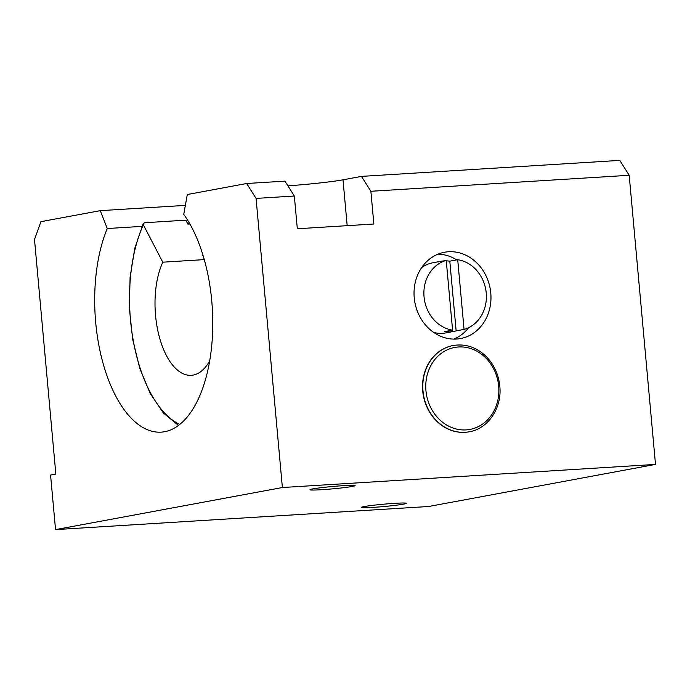 <?xml version="1.0" encoding="UTF-8"?>
<svg xmlns="http://www.w3.org/2000/svg" width="690" height="690" viewBox="0 0 690 690"><rect width="100%" height="100%" fill="white"/><g stroke="black" fill="none" stroke-linecap="round" stroke-linejoin="round"><path stroke-width="1.03" d="M446.275 260.88A35.656 31.102 -100.5 0 1 449.802 261.174L457.712 259.707L464.06 329.406L456.142 330.872A35.656 31.102 -100.5 0 1 453.735 331.433A35.656 31.102 -100.5 0 1 450.458 331.838A35.656 31.102 -100.5 0 1 444.662 331.588L452.58 330.122L446.232 260.423L438.322 261.889A35.656 31.102 -100.5 0 1 440.729 261.329A35.656 31.102 -100.5 0 1 443.178 260.984M449.802 261.174L456.142 330.872M446.232 260.423A35.656 31.102 79.5 0 0 424.048 296.838A35.656 31.102 79.5 0 0 452.58 330.122M453.735 331.433L445.818 332.908A35.656 31.102 -100.5 0 1 442.549 333.305A35.656 31.102 -100.5 0 1 433.682 332.425M421.65 267.599A35.656 31.102 -100.5 0 1 432.811 262.795L440.729 261.329M464.06 329.406A35.656 31.102 79.5 0 0 486.234 292.991A35.656 31.102 79.5 0 0 457.712 259.707M469.131 431.811A43.884 38.278 -100.5 0 1 469.002 431.828A43.884 38.278 -100.5 0 1 422.729 391.058A43.884 38.278 -100.5 0 1 452.994 345.543A43.884 38.278 -100.5 0 1 453.123 345.518M141.985 226.38L107.261 228.528L100.283 210.657L40.926 221.671L34.5 239.508L55.847 474.082L50.568 475.056L55.536 529.61L428.654 506.495L655.5 464.413L282.382 487.528L55.536 529.61M321.635 489.702A22.675 1.173 -5.2 0 1 309.957 489.736A22.675 1.173 -5.2 0 1 332.433 486.51A22.675 1.173 -5.2 0 1 355.126 485.622A22.675 1.173 -5.2 0 1 321.635 489.702M372.867 507.392A22.675 1.173 -5.2 0 1 361.189 507.417A22.675 1.173 -5.2 0 1 383.666 504.192A22.675 1.173 -5.2 0 1 406.358 503.312A22.675 1.173 -5.2 0 1 372.867 507.392M287.894 185.826A43.884 2.277 174.8 0 0 343.008 179.814L361.474 176.39L370.875 191.285L373.851 224.017L297.312 228.761L294.337 196.029L284.936 181.134L246.666 183.506L256.068 198.401L282.382 487.528M294.337 196.029L256.068 198.401M655.5 464.413L629.185 175.286L370.875 191.285M490.78 293.034A43.884 38.278 -100.5 0 1 460.515 338.548A43.884 38.278 -100.5 0 1 414.871 302.384A43.884 38.278 -100.5 0 1 444.507 252.255A43.884 38.278 -100.5 0 1 490.78 293.034M456.728 259.889A43.884 38.278 79.5 0 0 438.029 254.153M453.796 339.101A43.884 38.278 79.5 0 0 468.752 327.603M246.666 183.506L187.3 194.52L183.756 214.34A120.672 58.685 86.5 0 1 211.554 347.303A120.672 58.685 86.5 0 1 161.184 432.138A120.672 58.685 86.5 0 1 102.37 360.784A120.672 58.685 86.5 0 1 107.261 228.528M189.569 223.431L187.602 223.551M100.283 210.657L185.36 205.387M361.474 176.39L619.784 160.391L629.185 175.286M204.266 259.613L162.78 262.183L143.339 224.837L143.244 223.543L144.71 222.723L185.851 220.17L187.896 224.103L189.879 223.983M202.584 253.972L202.343 254.843A65.817 32.007 86.5 0 1 203.205 255.99M209.708 360.861A65.817 32.007 86.5 0 1 191.277 375.317A65.817 32.007 86.5 0 1 158.847 335.055A65.817 32.007 86.5 0 1 162.78 262.183M498.672 386.193A41.685 36.363 -100.5 0 1 447.405 425.471A41.685 36.363 -100.5 0 1 440.867 353.66A41.685 36.363 -100.5 0 1 498.672 386.193M453.252 345.492A43.884 38.278 79.5 0 0 422.996 391.006A43.884 38.278 79.5 0 0 469.26 431.785C488.158 428.766 502.191 407.833 499.802 386.184C498.603 374.592 494.135 364.769 486.39 356.713C476.652 347.268 465.603 343.525 453.252 345.492L452.994 345.543M343.008 179.814L347.182 225.673M179.823 424.41A117.93 57.356 86.5 0 1 133.36 341.153A117.93 57.356 86.5 0 1 143.339 224.837M143.235 223.543L134.817 248.236L130.091 277.087L129.358 308.154L132.661 339.308L139.785 368.426L150.248 393.541L163.392 412.982L178.477 425.454"/></g></svg>
